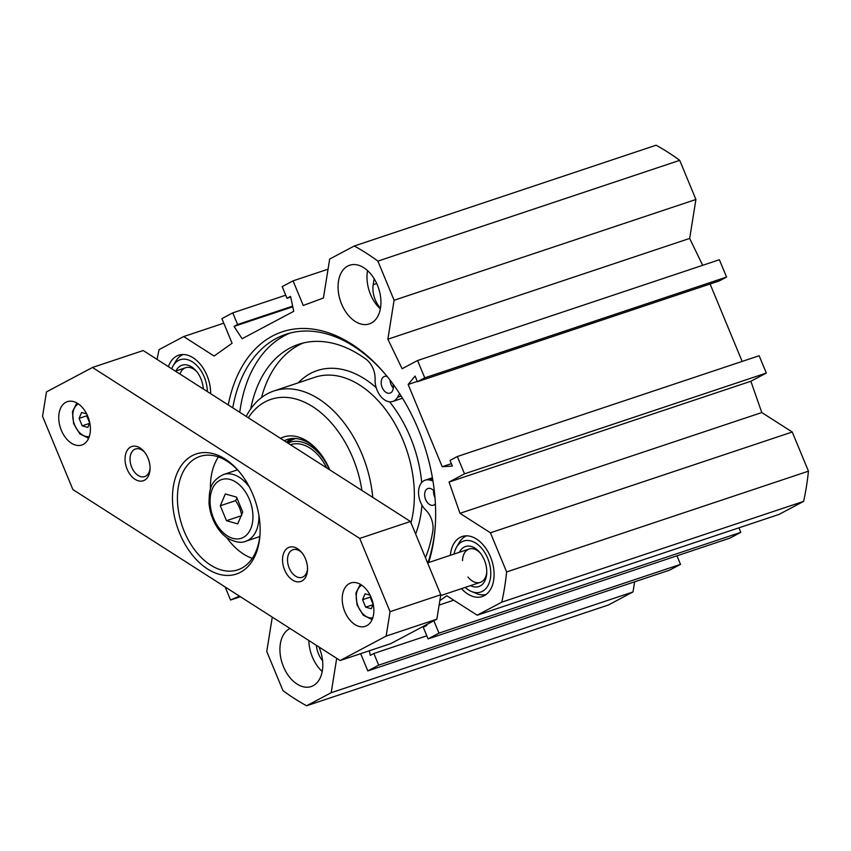 <?xml version="1.0" encoding="UTF-8"?>
<svg xmlns="http://www.w3.org/2000/svg" width="851" height="851" viewBox="0 0 851 851"><rect width="100%" height="100%" fill="white"/><g stroke="black" fill="none" stroke-linecap="round" stroke-linejoin="round"><path stroke-width="1.28" d="M168.413 366.664A31.647 20.552 71.5 0 1 176.636 356.09A31.647 20.552 71.5 0 1 178.689 355.218A31.647 20.552 71.5 0 1 210.633 393.673M450.381 555.278A31.647 20.552 71.5 0 1 460.083 537.406A31.647 20.552 71.5 0 1 462.136 536.524A31.647 20.552 71.5 0 1 491.655 560.032A31.647 20.552 71.5 0 1 482.177 596.562A31.647 20.552 71.5 0 1 461.519 588.637M417.298 381.418L408.15 384.471L442.212 466.71L452.36 466.061L450.019 460.402L457.338 456.519L464.508 473.837L449.062 482.038L459.976 513.323L490.421 532.79L506.632 571.946A256.704 166.711 71.5 0 1 501.792 602.157L477.209 615.209L779.016 514.429L803.61 501.388A256.704 166.711 -108.5 0 0 808.45 471.167L792.238 432.01L761.794 412.544L750.869 381.259L766.325 373.057L759.145 355.739L457.338 456.519M451.37 463.657L442.212 466.71M742.157 361.409L710.085 284M240.386 596.721L230.547 600.008L225.143 586.967M367.568 270.618A30.944 20.094 -108.5 0 0 380.344 308.881M347.697 266.076A30.944 20.094 71.5 0 1 349.697 265.225A30.944 20.094 71.5 0 1 378.567 288.202A30.944 20.094 71.5 0 1 369.302 323.923A30.944 20.094 71.5 0 1 340.996 302.52A30.944 20.094 71.5 0 1 347.697 266.076M374.153 278.702L373.195 284.702A20.392 13.244 -108.5 0 0 380.482 308.126M308.849 640.516A30.944 20.094 -108.5 0 0 322.21 671.513M318.944 646.973A30.944 20.094 71.5 0 1 311.168 686.555A30.944 20.094 71.5 0 1 282.862 665.152A30.944 20.094 71.5 0 1 289.563 628.708A30.944 20.094 71.5 0 1 290.031 628.474M316.306 645.281A20.392 13.244 -108.5 0 0 322.582 660.802M702.671 265.321L689.672 238.429L695.916 199.485L679.704 160.339A256.704 166.711 -108.5 0 0 656.078 145.223L354.261 246.003A256.704 166.711 71.5 0 1 377.887 261.119L394.098 300.265L387.865 339.209L402.119 368.717L417.575 360.516L424.745 377.833L417.426 381.727L415.075 376.057L408.15 384.471M417.426 381.727L719.244 280.947L726.563 277.064L719.382 259.736L417.575 360.516M738.913 527.822L740.785 532.364L729.913 538.13L428.096 638.91L438.967 633.133L433.85 620.762M676.96 555.809L680.502 564.362L669.62 570.138L367.813 670.907L378.684 665.142L373.855 653.483L370.302 655.366L369.313 650.781M634.623 581.818L633.006 591.945L331.188 692.725L306.605 705.777A256.704 166.711 71.5 0 1 282.979 690.661L266.767 651.515L272.277 617.113M306.605 705.777L608.412 604.997L633.006 591.945M435.435 523.163A148.393 96.376 71.5 0 1 427.893 562.788M232.759 407.82A148.393 96.376 71.5 0 1 285.968 334.283A148.393 96.376 71.5 0 1 385.971 375.014M428.659 562.532A151.914 98.652 -108.5 0 0 435.382 524.152A151.914 98.652 -108.5 0 0 418.266 429.266A151.914 98.652 -108.5 0 0 385.333 374.259A151.914 98.652 -108.5 0 0 228.249 404.938M239.759 412.299A148.393 96.376 71.5 0 1 290.074 333.071M354.261 246.003L329.677 259.055L323.433 297.999L303.254 305.477L293.052 280.862L282.181 286.638L287.01 298.297L290.563 296.403L293.755 311.296L242.109 338.719L234.046 326.412L237.599 324.518L232.77 312.87L221.898 318.636L232.089 343.251L214.101 356.037L183.667 336.57L223.77 323.178M157.105 359.43A256.704 166.711 71.5 0 1 159.073 349.612L183.667 336.57M239.482 596.136L230.547 600.008M331.188 692.725L336.698 658.323M360.664 653.664L367.813 670.907M426.404 624.719L426.83 625.368L423.266 627.251L428.096 638.91M439.829 600.668L446.764 595.743L477.209 615.209M290.702 297.063L287.01 298.297M328.06 269.182L293.052 280.862M285.723 295.191L232.77 312.87M292.648 306.137L237.599 324.518M292.797 306.796L234.046 326.412M740.785 532.364L438.967 633.133M453.732 600.2L439.127 605.072M680.502 564.362L378.684 665.142M426.808 635.803L373.855 653.483M803.61 501.388L501.792 602.157M679.704 160.339L377.887 261.119M695.916 199.485L394.098 300.265M689.672 238.429L387.865 339.209M726.563 277.064L424.745 377.833M766.325 373.057L464.508 473.837M750.869 381.259L449.062 482.038M761.794 412.544L459.976 513.323M792.238 432.01L490.421 532.79M808.45 471.167L506.632 571.946M171.711 368.781A26.881 17.456 71.5 0 1 173.136 365.77A26.881 17.456 71.5 0 1 178.455 360.473A26.881 17.456 71.5 0 1 197.4 366.09A26.881 17.456 71.5 0 1 207.325 391.556M183.103 354.516A30.944 20.094 -108.5 0 0 181.976 355.048A30.944 20.094 -108.5 0 0 175.859 361.143L173.136 365.77M203.283 388.971A21.094 13.701 -108.5 0 0 196.336 371.121A21.094 13.701 -108.5 0 0 180.667 365.802A21.094 13.701 -108.5 0 0 175.955 370.951M179.976 374.057A17.584 11.414 71.5 0 1 184.539 368.196A17.584 11.414 71.5 0 1 185.678 367.706A17.584 11.414 71.5 0 1 196.985 371.919M454.062 554.054A26.881 17.456 71.5 0 1 456.583 547.087A26.881 17.456 71.5 0 1 461.902 541.789A26.881 17.456 71.5 0 1 490.102 566.287A26.881 17.456 71.5 0 1 471.401 591.456A26.881 17.456 71.5 0 1 465.199 587.403M466.55 535.832A30.944 20.094 -108.5 0 0 465.423 536.364A30.944 20.094 -108.5 0 0 459.306 542.459L456.583 547.087M471.401 591.456L476.358 593.53A30.944 20.094 -108.5 0 0 486.134 594.466M470.539 585.626A21.094 13.701 -108.5 0 0 486.729 573.244A21.094 13.701 -108.5 0 0 479.783 552.427A21.094 13.701 -108.5 0 0 464.114 547.119A21.094 13.701 -108.5 0 0 459.402 552.267M462.519 560.649A17.584 11.414 71.5 0 1 467.986 549.512A17.584 11.414 71.5 0 1 469.124 549.023A17.584 11.414 71.5 0 1 480.432 553.235M486.772 572.212A17.584 11.414 71.5 0 1 480.262 582.371A17.584 11.414 71.5 0 1 467.997 577.052M225.324 493.963L236.557 497.122L242.748 512.079L237.716 523.876L226.483 520.706L220.292 505.76L225.324 493.963M237.014 498.239L235.504 500.675C238.791 505.249 240.854 510.238 241.705 515.632M235.504 500.675L220.292 505.76M241.152 515.812L226.483 520.706M218.399 456.944A59.783 38.827 -108.5 0 0 211.25 476.198A59.783 38.827 -108.5 0 0 210.431 489.293M226.451 537.268A59.783 38.827 -108.5 0 0 252.258 558.352M89.77 422.841L87.813 427.425L82.196 425.84L79.1 418.373L81.622 412.469L86.674 413.894M87.217 415.022L86.706 415.831L79.1 418.373M86.706 415.831L89.812 423.309M89.536 423.394L82.196 425.84M373.227 604.167L371.27 608.752L365.664 607.167L362.558 599.689L365.079 593.796L370.132 595.211M370.674 596.349L370.174 597.147L373.27 604.625M370.174 597.147L362.558 599.689M372.993 604.721L365.664 607.167M92.472 367.472L143.202 350.538L410.437 521.482L440.775 594.743L436.861 619.166L390.854 643.59L340.134 660.525L72.899 489.58L42.55 416.32L46.465 391.896L92.472 367.472L359.707 538.417L390.056 611.678L386.141 636.101L340.134 660.525M260.076 533.109A59.783 38.827 71.5 0 1 237.769 569.851A59.783 38.827 71.5 0 1 193.805 548.735A59.783 38.827 71.5 0 1 178.274 487.208A59.783 38.827 71.5 0 1 199.9 456.444A59.783 38.827 71.5 0 1 239.812 472.422M173.349 486.527A63.293 41.103 -108.5 0 0 210.303 570.617A63.293 41.103 -108.5 0 0 260.034 534.109A63.293 41.103 -108.5 0 0 239.174 471.645A63.293 41.103 -108.5 0 0 173.349 486.527M125.31 455.796A18.052 11.723 -108.5 0 0 135.852 479.783A18.052 11.723 -108.5 0 0 150.031 469.369A18.052 11.723 -108.5 0 0 144.085 451.551A18.052 11.723 -108.5 0 0 125.31 455.796M282.787 556.533A18.052 11.723 -108.5 0 0 293.329 580.51A18.052 11.723 -108.5 0 0 307.509 570.096A18.052 11.723 -108.5 0 0 301.562 552.288A18.052 11.723 -108.5 0 0 282.787 556.533M342.527 594.743A22.86 14.839 71.5 0 1 350.793 582.978A22.86 14.839 71.5 0 1 372.11 599.955A22.86 14.839 71.5 0 1 365.27 626.336A22.86 14.839 71.5 0 1 348.463 618.262A22.86 14.839 71.5 0 1 342.527 594.743M59.059 413.416A22.86 14.839 71.5 0 1 67.335 401.651A22.86 14.839 71.5 0 1 88.653 418.639A22.86 14.839 71.5 0 1 81.813 445.02A22.86 14.839 71.5 0 1 65.006 436.946A22.86 14.839 71.5 0 1 59.059 413.416M307.541 569.053A14.541 9.446 71.5 0 1 302.179 577.308A14.541 9.446 71.5 0 1 291.489 572.17A14.541 9.446 71.5 0 1 287.712 557.214A14.541 9.446 71.5 0 1 292.978 549.725A14.541 9.446 71.5 0 1 302.222 553.107M150.063 468.316A14.541 9.446 71.5 0 1 144.702 476.571A14.541 9.446 71.5 0 1 134.011 471.433A14.541 9.446 71.5 0 1 130.235 456.476A14.541 9.446 71.5 0 1 135.49 448.998A14.541 9.446 71.5 0 1 144.744 452.37M436.861 619.166L386.141 636.101M440.775 594.743L390.056 611.678M410.437 521.482L359.707 538.417M402.48 398.172A17.584 11.414 71.5 0 1 401.704 398.481L392.822 401.449A17.584 11.414 71.5 0 1 380.61 396.183A17.584 11.414 71.5 0 1 375.1 379.418A17.584 11.414 -108.5 0 0 366.175 359.345A134.852 87.579 -108.5 0 0 298.627 344.336A134.852 87.579 -108.5 0 0 250.683 408.969M303.126 343.038A134.852 87.579 -108.5 0 0 261.512 397.555M372.738 497.367A98.461 63.942 -108.5 0 0 273.884 390.971A98.461 63.942 -108.5 0 0 246.205 416.426M248.322 417.788A91.429 59.379 71.5 0 1 312.721 406.682A91.429 59.379 71.5 0 1 361.909 490.442M291.212 438.616A48.177 31.285 -108.5 0 0 286.51 442.212M284.277 440.786A48.177 31.285 71.5 0 1 287.276 439.51A48.177 31.285 71.5 0 1 319.316 452.243M329.752 469.869A51.688 33.572 -108.5 0 0 318.678 451.466A51.688 33.572 -108.5 0 0 280.479 438.35M326.731 467.933A42.199 27.402 -108.5 0 0 290.478 444.743L290.691 444.669M329.433 469.667A44.678 29.019 -108.5 0 0 287.925 443.116M390.056 380.11A8.787 5.712 -108.5 0 0 393.29 388.067M433.574 490.58A8.787 5.712 -108.5 0 0 434.978 497.558M425.436 557.713A134.852 87.579 -108.5 0 0 432.797 531.098A17.584 11.414 -108.5 0 0 425.798 510.132A17.584 11.414 71.5 0 1 418.554 492.92A17.584 11.414 71.5 0 1 425.16 480.166A17.584 11.414 71.5 0 1 429.649 480.028L432.936 480.826M399.619 393.619L397.555 397.289A17.584 11.414 71.5 0 1 392.822 401.449M392.971 383.982A8.787 5.712 71.5 0 1 390.035 393.109A8.787 5.712 71.5 0 1 381.939 386.875A8.787 5.712 71.5 0 1 384.078 376.589A8.787 5.712 71.5 0 1 384.471 376.429A8.787 5.712 71.5 0 1 387.194 376.504M435.393 503.824A8.787 5.712 71.5 0 1 433.51 505.186A8.787 5.712 71.5 0 1 425.415 498.952A8.787 5.712 71.5 0 1 427.553 488.665A8.787 5.712 71.5 0 1 427.936 488.506A8.787 5.712 71.5 0 1 434.404 491.601M376.716 283.521L373.195 284.702M230.249 479.496A30.944 20.094 71.5 0 1 250.683 528.843A30.944 20.094 71.5 0 1 213.622 518.419A30.944 20.094 71.5 0 1 230.249 479.496M249.524 487.293A35.168 22.839 -108.5 0 0 233.11 474.464A35.168 22.839 -108.5 0 0 223.43 474.55C209.048 481.815 209.431 491.187 209.006 503.037C210.378 520.578 220.42 534.598 229.185 539.045C236.121 542.427 241.631 543.161 245.705 541.257A35.168 22.839 -108.5 0 0 258.895 515.376M89.302 436.52A17.233 11.191 71.5 0 1 74.101 423.49A17.233 11.191 71.5 0 1 78.42 403.948M372.759 617.847A17.233 11.191 71.5 0 1 357.558 604.816A17.233 11.191 71.5 0 1 361.888 585.265M410.98 522.801A98.461 63.942 -108.5 0 0 390.407 416.405A98.461 63.942 -108.5 0 0 314.976 377.248L273.884 390.971M415.628 534.013A104.088 67.601 -108.5 0 0 421.947 505.09M421.702 482.506A104.088 67.601 -108.5 0 0 389.598 401.789M376.185 387.652A104.088 67.601 -108.5 0 0 298.233 382.833M295.691 438.52A46.486 30.189 -108.5 0 0 288.883 441.882L287.564 442.882M292.01 438.531A47.869 31.083 -108.5 0 0 286.766 442.371M401.183 396.077L397.555 397.289M432.638 479.028L429.649 480.028M440.637 595.604L480.262 582.371M427.585 562.894L469.124 549.023M175.402 371.142L185.678 367.706M245.705 541.257L259.757 536.566M223.43 474.55L237.482 469.848M76.856 402.959L72.441 411.735L73.622 423.649L79.845 433.882L88.642 438.254M360.324 584.286L355.909 593.062L357.08 604.976L363.303 615.209L372.1 619.571M432.414 477.741L425.16 480.166"/></g></svg>
